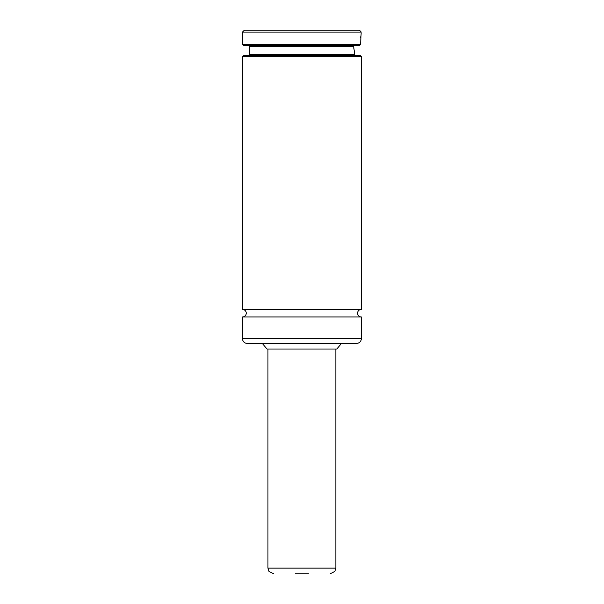 <?xml version="1.0" encoding="UTF-8"?>
<svg xmlns="http://www.w3.org/2000/svg" width="604" height="604" viewBox="0 0 604 604"><rect width="100%" height="100%" fill="white"/><g stroke="black" fill="none" stroke-linecap="round" stroke-linejoin="round"><path stroke-width="0.91" d="M361.335 309.422L242.476 309.422A3.775 3.775 0 0 1 246.251 313.189A3.775 3.775 0 0 1 242.476 316.964L361.335 316.964A3.775 3.775 0 0 1 357.56 313.189A3.775 3.775 0 0 1 361.335 309.422L361.517 97.282M354.201 50.623L353.619 46.236L354.495 45.292L353.619 46.236L249.55 46.236L248.606 45.292M359.75 45.292L360.18 44.832L359.75 45.292L243.42 45.292L242.476 44.349L360.573 44.349L361.162 32.79M359.448 30.2L361.267 32.087L242.476 32.087L244.363 30.2L359.448 30.2M248.606 55.666A0.944 0.944 0 0 0 249.55 54.722L249.55 46.236M353.831 48.184L353.944 49.007M354.042 49.687L354.125 50.155M249.55 54.722L354.261 54.722L354.261 50.955M354.261 54.722A0.944 0.944 0 0 0 355.205 55.666M242.476 309.422L242.476 56.61L243.42 55.666L360.392 55.666L361.335 56.61L361.335 58.294M242.476 338.663L361.335 338.663A4.719 4.719 0 0 1 356.617 343.374L247.195 343.374A4.719 4.719 0 0 1 242.476 338.663L242.476 316.964M361.335 338.663L361.335 316.964M349.829 343.374L253.891 343.283M341.554 343.374L336.805 349.036L267.006 349.036L262.257 343.374M257.568 343.374L346.243 343.374M242.476 56.61L361.335 56.61M360.18 44.832L360.573 44.281M360.709 36.693L360.656 37.395M361.517 65.073L361.524 61.668M361.524 64.507L361.524 62.099M361.524 83.397L361.464 77.591L361.524 83.397M361.524 76.406L361.464 73.522L361.418 77.214M361.524 69.543L361.418 72.654M361.418 73.144L361.524 72.654M361.418 73.522L361.449 73.144M361.418 77.591L361.449 77.214M361.449 84.975L361.524 83.156M361.245 58.075L361.245 96.059M361.056 96.059L361.418 96.534M361.328 97.282L361.275 96.534M361.502 92.148L361.335 84.59M361.524 89.377L361.517 86.938M361.517 87.489L361.524 86.795M295.303 573.8L308.508 573.8M273.604 573.8L268.954 571.361L267.95 568.138L335.862 568.138L335.862 349.036M242.476 44.349L242.476 32.087M267.95 568.138L267.95 349.036M335.862 568.138L334.858 571.361L330.207 573.8"/></g></svg>
